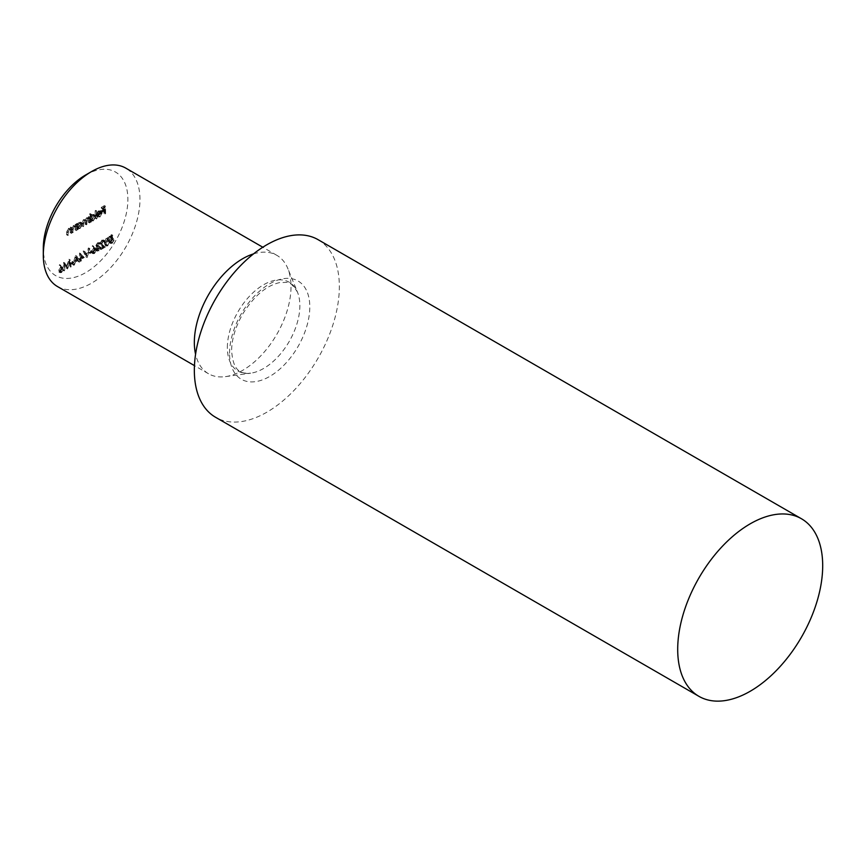 <?xml version="1.0" encoding="UTF-8"?>
<svg xmlns="http://www.w3.org/2000/svg" width="866" height="866" viewBox="0 0 866 866"><rect width="100%" height="100%" fill="white"/><g stroke="black" fill="none" stroke-linecap="round" stroke-linejoin="round"><path stroke-width="0.65" stroke-dasharray="4.33 3.25" d="M68.717 261.489L69.334 266.468L69.908 266.133L69.064 259.237L66.346 266.869L63.629 262.376L62.774 270.246L63.965 264.249L66.271 268.233L68.717 261.489L69.929 262.192L70.547 267.161L69.334 266.468M70.103 263.556L72.571 262.138L72.571 261.38L70.103 262.799L71.315 264.26L73.772 262.831L72.571 262.138M78.665 261.077L75.548 255.492L72.603 264.585L74.173 261.305L77.063 259.638L78.037 261.435L79.878 261.77L76.836 256.141L75.634 255.448M85.864 256.921L88.646 247.925L85.907 255.329L83.775 250.739L83.158 251.097L85.864 256.921L87.152 257.57L85.951 256.877M88.678 252.829L91.147 251.411L91.147 250.653L88.678 252.071L89.891 253.532L92.348 252.114L91.147 251.411M95.195 249.473L92.565 245.479L92.132 246.128L93.82 248.141L91.255 251.735L91.796 253.002L93.257 252.84L95.195 249.473L96.397 250.177L92.565 245.479M112.299 237.966L111.638 234.654L109.019 236.169L109.019 236.927L111.194 235.671L111.53 237.414L108.77 241.289L109.419 242.805L111 242.599L112.948 239.395L110.967 241.863L109.798 241.982L109.343 240.921L110.88 238.41L112.299 237.966L113.5 238.67L112.851 235.357L111.638 234.654M70.146 232.759L70.72 227.033L69.875 228.137L71.358 229.035L68.371 228.299L66.628 232.034L66.628 234.794L67.267 230.659L68.468 228.905L70.059 229.414L70.146 232.759L71.932 233.127L70.72 232.424M71.932 233.127L71.932 227.726L71.358 229.035L69.583 228.992L67.829 232.738L67.829 235.487L68.468 231.352L69.681 229.598L71.272 230.107L69.637 228.808L71.272 230.107L71.358 233.452M75.017 229.945L75.591 224.218L74.747 225.322L76.23 226.221L73.242 225.485L71.488 229.23L71.488 231.98L72.138 227.845L73.339 226.091L74.931 226.6L75.017 229.945L76.803 230.313L75.591 229.62M76.803 230.313L76.803 224.922L76.23 226.221L74.444 226.178L72.701 229.923L72.701 232.683L73.339 228.548L74.552 226.784L76.143 227.293L74.498 225.994L76.143 227.293L76.23 230.648M76.933 224.446L76.933 223.45L76.36 223.774L76.36 229.176L76.933 227.91L78.341 228.732L76.933 227.91L78.849 227.834L81.285 223.623L80.581 222.086L78.828 222.259L76.933 224.446L78.146 225.138L78.146 224.142L76.933 223.45M95.152 218.319L95.725 217.994L95.725 210.416L95.152 210.752L95.152 218.319L96.938 218.687L95.725 217.994M100.434 212.722L98.724 215.688L96.494 216.154L98.161 217.312L96.494 216.154L98.659 216.392L101.008 212.257L100.25 210.611L101.679 211.466L98.637 210.817L96.754 212.971L96.245 215.136L100.434 212.722L101.636 213.415L99.936 216.392L98.724 215.688M99.936 216.392L98.594 216.576L97.003 215.547L98.215 216.251L97.706 216.846L99.861 217.095L98.659 216.392M85.593 175.008A59.808 34.532 -60 0 1 127.887 199.429A59.808 34.532 -60 0 1 85.593 272.682A59.808 34.532 -60 0 1 43.3 248.261M103.823 213.317L104.396 212.982L104.396 205.599L101.279 207.396L101.279 208.154L103.823 206.693L103.823 208.966L101.279 210.427L101.279 211.185L103.823 209.724L103.823 213.317L105.609 213.686L104.396 212.982M90.205 216.836L90.205 213.61L89.631 213.945L89.631 221.512L90.205 220.245L91.601 221.079L90.205 220.245L92.11 220.17L94.546 215.959L93.853 214.432L92.088 214.606L90.205 216.836L91.406 217.528L91.406 214.303L90.205 213.61M88.278 222.291L88.852 216.565L88.278 217.831L86.676 217.734L85.182 219.888L84.76 219.466L86.394 220.592L83.472 219.574L81.891 223.06L81.891 225.983L83.569 220.181L85.788 220.787L83.569 220.181L85.084 222.032L85.084 224.132L86.773 218.329L88.992 218.946L86.773 218.329L88.278 220.018L88.278 222.291L90.064 222.659L88.852 221.956M90.064 222.659L90.064 217.258L89.49 218.524L86.676 217.734M104.31 242.588L105.143 245.316L106.518 245.186L108.651 240.077L107.849 237.295L106.518 237.425L104.31 242.588L105.522 243.281L106.356 246.02L107.72 245.89L106.518 245.186M100.586 243.097L101.972 240.802L104.028 241.322L103.4 239.904L101.95 240.066L100.012 243.378L102.902 246.323L99.936 248.044L99.936 248.802L104.277 246.29L100.586 243.097L101.798 243.801L103.184 241.506L101.972 240.802L104.667 242.35L105.241 242.015L104.028 241.322M96.451 245.154L97.739 243.249L99.655 243.281L99.081 242.339L97.75 242.491L95.877 245.479L96.624 246.572L95.552 249.137L96.158 250.447L97.761 250.242L99.893 246.832L97.761 249.484L96.126 248.867L98.096 246.171L98.096 245.414L96.451 245.154L97.912 246.388L96.451 245.154M100.857 243.974L100.294 243.032L98.962 243.184L97.089 246.182L97.836 247.265L96.765 249.83L97.371 251.14L98.973 250.934L101.106 247.524L98.962 250.187L97.338 249.56L99.298 246.864L99.298 246.106L97.663 245.847L98.951 243.941L97.739 243.249L100.283 244.309L100.857 243.974L99.655 243.281M95.877 245.479L97.836 247.265L95.877 245.479M96.516 249.668L97.717 250.371L96.516 249.668M80.094 258.544L83.125 256.801L79.52 253.013L79.52 258.122L78.784 258.544L78.784 259.302L79.52 258.88L79.52 260.59L80.094 258.544L81.296 259.248L84.338 257.494L83.125 256.801M62.255 268.492L59.635 264.498L59.191 265.148L60.88 267.161L58.314 270.755L58.866 272.021L60.317 271.859L62.255 268.492L63.467 269.196L59.635 264.498M57.459 286.527A68.36 39.468 120 0 0 125.808 247.059A68.36 39.468 120 0 0 125.808 168.134M253.532 253.879A68.36 39.468 -60 0 1 276.86 255.34A68.36 39.468 -60 0 1 287.837 268.547A68.36 39.468 -60 0 1 276.86 334.265A68.36 39.468 -60 0 1 225.431 376.634A68.36 39.468 -60 0 1 208.5 373.733A68.36 39.468 -60 0 1 195.575 354.259M318.114 239.687A102.534 59.202 -60 0 1 318.114 358.091A102.534 59.202 -60 0 1 215.58 417.282M105.609 213.686L105.609 206.303L104.396 205.599M105.609 206.303L102.491 208.1L101.279 207.396M102.491 208.1L102.491 208.858L101.279 208.154M102.491 208.858L105.035 207.385L103.823 206.693M105.035 207.385L105.035 209.659L103.823 208.966M105.035 209.659L102.491 211.131L101.279 210.427M102.491 211.131L102.491 211.889L101.279 211.185M102.491 211.889L105.035 210.416L103.823 209.724M105.035 210.416L105.035 214.01M99.861 217.095L102.21 212.96L101.008 212.257M102.21 212.96L101.679 211.466L98.637 210.817M99.85 211.52L97.966 213.664L96.754 212.971M97.966 213.664L97.457 215.829L96.245 215.136M97.457 215.829L101.636 213.415M101.582 212.787L98.031 214.833L99.817 212.192L101.019 212.008L101.582 212.787L100.369 212.094L96.819 214.14L98.616 211.499L99.817 211.304L101.582 212.787M98.031 214.833L96.819 214.14M99.817 212.192L98.616 211.499M96.938 218.687L96.938 211.12L95.725 210.416M96.938 211.12L95.152 210.752M96.364 211.445L96.364 219.022M91.406 214.303L89.631 213.945M90.833 214.638L90.833 222.216L89.631 221.512M90.833 222.216L91.406 221.88L90.205 221.187M91.406 221.88L91.406 220.949L93.322 220.873L92.11 220.17M93.322 220.873L95.758 216.662L94.546 215.959M95.758 216.662L95.054 215.125L92.088 214.606M93.301 215.298L91.406 217.528M93.301 220.224L91.915 220.375L91.406 219.195L93.29 215.97L94.632 215.818L95.184 216.998L93.301 220.224L90.713 219.683L90.205 218.492L92.088 215.266L93.431 215.114L93.972 216.305L92.088 219.52M91.406 219.195L90.205 218.492M93.29 215.97L92.088 215.266M95.184 216.998L93.972 216.305M90.064 217.258L88.852 216.565M89.49 217.593L88.278 216.89M89.49 218.524L88.841 218.145L89.49 218.524M87.877 218.427L86.394 220.592L83.472 219.574M84.673 220.278L83.093 223.753L83.093 226.675L81.891 225.983M83.093 226.675L83.666 226.351L82.465 225.647M83.666 226.351L83.666 223.417L84.781 220.884L86.297 222.735L86.297 224.835L85.084 224.132M86.297 224.835L86.871 224.5L85.658 223.807M86.871 224.5L86.871 221.761L87.975 219.033L89.49 220.722L89.49 222.984M78.146 224.142L76.36 223.774M77.572 224.478L77.572 229.869L76.36 229.176M77.572 229.869L78.146 229.533L76.933 228.841M78.146 229.533L78.146 228.602L80.051 228.527L78.849 227.834M80.051 228.527L82.487 224.316L81.285 223.623M82.487 224.316L81.794 222.779L78.828 222.259M80.04 222.952L78.146 225.138M80.029 227.877L78.654 228.039L78.146 226.849L80.029 223.623L81.372 223.471L81.913 224.651L80.029 227.877L77.442 227.336L76.933 226.156L78.817 222.93L80.159 222.779L80.711 223.958L78.828 227.184M78.146 226.849L76.933 226.156M80.029 223.623L78.817 222.93M81.913 224.651L80.711 223.958M76.803 224.922L75.591 224.218M76.23 225.247L75.017 224.554M74.444 226.178L73.242 225.485M72.701 232.683L71.488 231.98M73.274 232.348L72.062 231.655M73.339 228.548L72.138 227.845M74.552 226.784L73.339 226.091M71.932 227.726L70.72 227.033M71.358 228.061L70.146 227.368M69.583 228.992L68.371 228.299M67.829 235.487L66.628 234.794M68.403 235.162L67.202 234.459M68.468 231.352L67.267 230.659M69.681 229.598L68.468 228.905M112.851 235.357L110.22 236.873L109.019 236.169M110.22 236.873L110.22 237.63L109.019 236.927M110.22 237.63L112.396 236.375L111.194 235.671M112.396 236.375L112.742 238.118L111.53 237.414M112.742 238.118L110.783 237.706M111.985 238.41L109.982 241.982L108.77 241.289M109.982 241.982L110.632 243.508L112.212 243.292L111 242.599M112.212 243.292L114.16 240.088L112.948 239.395M114.16 240.088L112.374 239.72M113.587 240.423L112.169 242.556L110.967 241.863M112.169 242.556L111.01 242.675L109.343 240.921M110.556 241.625L112.093 239.103L110.88 238.41M112.093 239.103L113.5 238.67M107.72 245.89L109.863 240.77L108.651 240.077M109.863 240.77L109.062 237.988L106.518 237.425M107.72 238.118L105.522 243.281M106.096 242.945L107.709 238.886L108.672 238.81L106.496 238.193L108.077 240.402L106.496 244.439L105.122 243.963L104.883 242.253L106.496 238.193L107.709 238.886L109.289 241.105L107.709 245.143L106.334 244.667L106.096 242.945L104.883 242.253M107.709 245.143L105.122 243.963L107.709 245.143M103.184 241.506L104.667 242.35L103.184 241.506M105.241 242.015L104.602 240.596L101.95 240.066M103.151 240.759L101.225 244.071L100.012 243.378M101.225 244.071L104.115 247.026L102.902 246.323M104.115 247.026L101.138 248.737L99.936 248.044M101.138 248.737L101.138 249.495L99.936 248.802M101.138 249.495L105.49 246.994L104.277 246.29M105.49 246.994L101.798 244.667M103 245.37L101.798 243.801M98.951 243.941L100.283 244.309L98.951 243.941M98.962 243.184L97.75 242.491M97.144 248.304L95.931 247.6M96.765 249.83L95.552 249.137M98.973 250.934L97.761 250.242M101.106 247.524L99.893 246.832M100.532 247.86L99.319 247.167M100.034 249.17L98.821 248.477M98.962 250.187L97.761 249.484M99.298 246.864L98.096 246.171M99.298 246.106L98.096 245.414M93.777 246.171L93.333 246.832L92.132 246.128M93.333 246.832L95.022 248.834L93.82 248.141M95.022 248.834L93.16 248.455M94.362 249.148L92.467 252.428L91.255 251.735M92.467 252.428L93.008 253.695L94.459 253.543L93.257 252.84M94.459 253.543L96.397 250.177M94.437 252.796L93.041 252.136L94.481 249.841L95.823 250.534L94.437 252.796L91.828 251.443L93.279 249.137L94.621 249.83L93.225 252.103L91.828 251.443L94.437 252.796M94.481 249.841L95.823 250.534L94.481 249.841M92.348 252.114L91.147 250.653M92.348 251.356L89.891 252.775L88.678 252.071M89.891 252.775L89.891 253.532M87.152 257.57L89.858 248.629L88.646 247.925M89.858 248.629L88.04 248.282M89.241 248.986L87.109 256.033L85.907 255.329M87.109 256.033L84.976 251.443L83.775 250.739M84.976 251.443L83.158 251.097M84.37 251.8L87.076 257.624M84.338 257.494L79.64 252.948M80.841 253.641L79.52 253.013M80.722 253.706L80.722 258.826L79.52 258.122M80.722 258.826L78.784 258.544M79.986 259.248L79.986 260.006L78.784 259.302M79.986 260.006L80.722 259.584L79.52 258.88M80.722 259.584L80.722 261.283L79.52 260.59M80.722 261.283L81.296 260.947L80.094 260.255M81.296 260.947L81.296 259.248M83.212 257.386L81.296 258.49L81.296 255.286L83.212 257.386L81.999 256.693L80.094 257.797L80.094 254.582L81.999 256.693M81.296 258.49L80.094 257.797M81.296 255.286L80.094 254.582M76.836 256.141L75.548 255.492M76.76 256.184L73.805 265.277L72.603 264.585M73.805 265.277L74.433 264.92L73.22 264.217M74.433 264.92L75.374 262.008L74.173 261.305M75.374 262.008L78.276 260.33L77.063 259.638M78.276 260.33L79.25 262.138L78.037 261.435M79.25 262.138L79.878 261.77M77.962 259.757L75.678 261.077L76.803 257.603L77.962 259.757L76.76 259.053L74.476 260.374L75.602 256.899L76.76 259.053M75.678 261.077L74.476 260.374M76.803 257.603L75.602 256.899M73.772 262.831L72.571 261.38M73.772 262.073L71.315 263.502L70.103 262.799M71.315 263.502L71.315 264.26M70.547 267.161L71.12 266.825L69.908 266.133M71.12 266.825L70.276 259.93L69.064 259.237M70.276 259.93L68.988 259.28M70.189 259.984L67.548 267.562L66.346 266.869M67.548 267.562L64.918 263.026L63.716 262.333M64.918 263.026L63.629 262.376M64.831 263.069L63.987 270.95L62.774 270.246M63.987 270.95L64.56 270.614L63.359 269.921M64.56 270.614L65.177 264.953L63.965 264.249M65.177 264.953L67.483 268.925L66.271 268.233M67.483 268.925L66.401 268.157M67.613 268.85L69.929 262.192M60.837 265.191L60.393 265.851L59.191 265.148M60.393 265.851L62.081 267.854L60.88 267.161M62.081 267.854L60.219 267.464M61.421 268.168L59.527 271.448L58.314 270.755M59.527 271.448L60.068 272.714L61.529 272.563L60.317 271.859M61.529 272.563L63.467 269.196M61.497 271.816L60.1 271.155L61.54 268.85L62.893 269.553L61.497 271.816L58.888 270.463L60.339 268.157L61.681 268.85L60.284 271.123L58.888 270.463L61.497 271.816M61.54 268.85L62.893 269.553L61.54 268.85M227.357 347.547A51.267 29.596 -60 0 1 257.029 289.255A51.267 29.596 -60 0 1 297.471 292.134A51.267 29.596 -60 0 1 289.244 341.421A51.267 29.596 -60 0 1 250.675 373.192A51.267 29.596 -60 0 1 227.357 347.547M229.566 353.285A56.734 32.756 -60 0 1 289.742 278.43A56.734 32.756 -60 0 1 289.742 358.665A56.734 32.756 -60 0 1 229.566 353.285M83.093 223.753L81.891 223.06M83.666 223.417L82.465 222.724M86.297 222.735L85.084 222.032M86.871 221.761L85.658 221.057M89.49 220.722L88.278 220.018M72.701 229.923L71.488 229.23M73.274 229.815L72.062 229.111M76.23 228.7L75.017 227.996M67.829 232.738L66.628 232.034M68.403 232.618L67.202 231.926M71.358 231.503L70.146 230.811M109.289 241.105L108.077 240.402M102.513 245.976L101.311 245.273M95.682 248.445L94.481 247.741M62.753 267.464L61.54 266.76M276.86 255.34L262.809 247.232M208.5 373.733L194.46 365.625M225.431 376.634L250.675 373.192C240.64 373.711 233.268 371.72 231.612 350.752C231.731 338.898 235.563 326.46 243.086 313.405C254.474 295.371 267.031 285.022 280.736 282.37C287.144 283.269 289.212 278.939 297.471 292.134L287.837 268.547M99.893 211.347L101.106 212.051M93.853 214.432L95.054 215.125M90.713 219.683L91.915 220.375M93.431 215.114L94.632 215.818M87.953 217.561L89.155 218.254M80.581 222.086L81.794 222.779M77.442 227.336L78.654 228.039M80.159 222.779L81.372 223.471M109.419 242.805L110.632 243.508M109.798 241.982L111.01 242.675M107.849 237.295L109.062 237.988M105.143 245.316L106.356 246.02M105.533 244.526L106.745 245.219M103.022 240.683L104.223 241.376M103.4 239.904L104.602 240.596M98.692 243.119L99.893 243.822M99.081 242.339L100.294 243.032M96.321 246.464L97.522 247.167M96.158 250.447L97.371 251.14M91.796 253.002L93.008 253.695M92.186 252.212L93.387 252.915M94.253 249.007L95.466 249.711M58.866 272.021L60.068 272.714M59.245 271.231L60.458 271.924M61.313 268.027L62.525 268.731"/><path stroke-width="1.3" d="M43.3 255.232L43.3 248.261A59.808 34.532 -60 0 1 85.593 175.008L91.634 171.522A68.36 39.468 120 0 0 43.3 255.232A68.36 39.468 120 0 0 57.459 286.527L194.46 365.625M262.809 247.232L125.808 168.134A68.36 39.468 120 0 0 91.634 171.522M195.575 354.259A68.36 39.468 -60 0 1 194.341 342.438A68.36 39.468 -60 0 1 253.532 253.879M698.927 696.34L215.58 417.282A102.534 59.202 -60 0 1 194.341 370.345A102.534 59.202 -60 0 1 239.103 267.161A102.534 59.202 -60 0 1 318.114 239.687L801.461 518.756A102.534 59.202 -60 0 1 801.461 637.149A102.534 59.202 -60 0 1 698.927 696.34A102.534 59.202 -60 0 1 677.699 649.403A102.534 59.202 -60 0 1 722.45 546.219A102.534 59.202 -60 0 1 801.461 518.756"/></g></svg>
